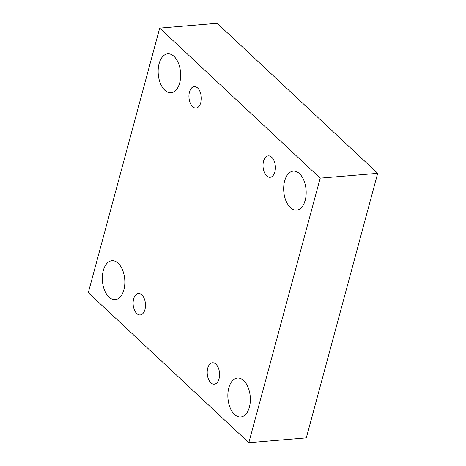 <?xml version="1.0" encoding="UTF-8"?>
<svg xmlns="http://www.w3.org/2000/svg" width="466" height="466" viewBox="0 0 466 466"><rect width="100%" height="100%" fill="white"/><g stroke="black" fill="none" stroke-linecap="round" stroke-linejoin="round"><path stroke-width="0.7" d="M248.815 442.7L88.307 292.665L159.692 28.111L320.194 178.146L248.815 442.7L306.308 437.889L377.693 173.335L320.194 178.146M179.69 82.907A19.543 11.178 85.2 0 1 171.034 92.763A19.543 11.178 85.2 0 1 158.259 74.222A19.543 11.178 85.2 0 1 167.772 53.817A19.543 11.178 85.2 0 1 173.981 56.334A19.543 11.178 85.2 0 1 179.69 82.907M305.213 200.24A19.543 11.178 85.2 0 1 296.557 210.096A19.543 11.178 85.2 0 1 283.782 191.555A19.543 11.178 85.2 0 1 293.295 171.15A19.543 11.178 85.2 0 1 299.498 173.667A19.543 11.178 85.2 0 1 305.213 200.24M249.392 407.138A19.543 11.178 85.2 0 1 240.73 416.994A19.543 11.178 85.2 0 1 227.961 398.453A19.543 11.178 85.2 0 1 237.468 378.048A19.543 11.178 85.2 0 1 243.677 380.565A19.543 11.178 85.2 0 1 249.392 407.138M123.869 289.805A19.543 11.178 85.2 0 1 115.207 299.661A19.543 11.178 85.2 0 1 102.438 281.12A19.543 11.178 85.2 0 1 111.951 260.715A19.543 11.178 85.2 0 1 118.154 263.232A19.543 11.178 85.2 0 1 123.869 289.805M144.961 309.523A10.747 6.151 85.2 0 1 140.196 314.94A10.747 6.151 85.2 0 1 133.171 304.747A10.747 6.151 85.2 0 1 138.402 293.522A10.747 6.151 85.2 0 1 144.233 298.613A10.747 6.151 85.2 0 1 144.961 309.523M219.037 378.765A10.747 6.151 85.2 0 1 214.273 384.188A10.747 6.151 85.2 0 1 207.254 373.988A10.747 6.151 85.2 0 1 212.484 362.769A10.747 6.151 85.2 0 1 218.315 367.86A10.747 6.151 85.2 0 1 219.037 378.765M274.864 171.872A10.747 6.151 85.2 0 1 270.099 177.29A10.747 6.151 85.2 0 1 263.074 167.096A10.747 6.151 85.2 0 1 268.305 155.871A10.747 6.151 85.2 0 1 274.136 160.962A10.747 6.151 85.2 0 1 274.864 171.872M200.782 102.625A10.747 6.151 85.2 0 1 196.023 108.048A10.747 6.151 85.2 0 1 188.998 97.848A10.747 6.151 85.2 0 1 194.229 86.624A10.747 6.151 85.2 0 1 200.06 91.72A10.747 6.151 85.2 0 1 200.782 102.625M377.693 173.335L217.185 23.3L159.692 28.111"/></g></svg>
